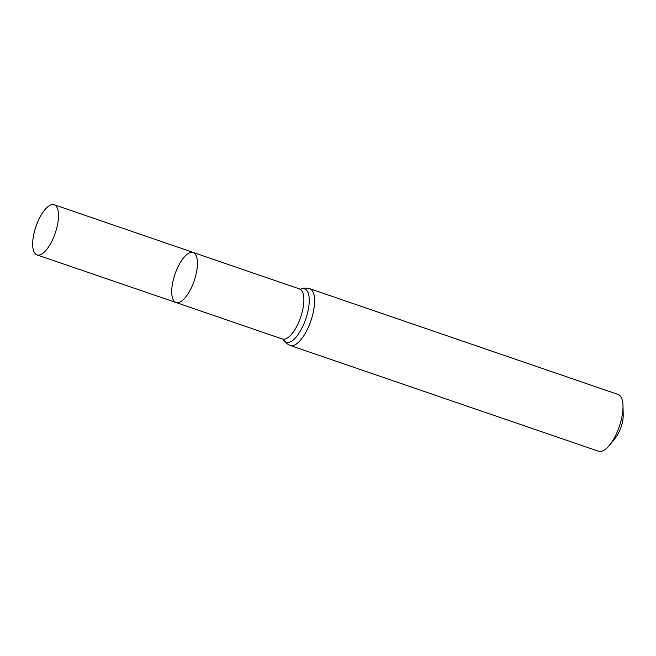 <?xml version="1.0" encoding="UTF-8"?>
<svg xmlns="http://www.w3.org/2000/svg" width="656" height="656" viewBox="0 0 656 656"><rect width="100%" height="100%" fill="white"/><g stroke="black" fill="none" stroke-linecap="round" stroke-linejoin="round"><path stroke-width="0.98" d="M189.272 252.913A26.429 10.16 -71.1 0 0 173.602 278.685A26.429 10.16 -71.1 0 0 176.005 302.498A26.429 10.16 -71.1 0 0 194.192 280.793A26.429 10.16 -71.1 0 0 193.159 252.494A26.429 10.16 -71.1 0 0 189.272 252.913M309.714 288.673A30.028 11.537 -71.1 0 1 310.887 320.825A30.028 11.537 -71.1 0 1 290.223 345.482L598.616 451.271A30.028 11.537 -71.1 0 0 609.481 445.252L615.32 438.085A17.515 6.732 -71.1 0 0 623.2 415.125L622.987 405.884A30.028 11.537 -71.1 0 0 618.108 394.461L309.714 288.673C305.622 287.795 302.58 288.009 300.579 289.304L54.202 204.729A26.527 10.193 -71.1 0 0 50.291 205.148A26.527 10.193 -71.1 0 0 34.571 231.01A26.527 10.193 -71.1 0 0 36.982 254.913A26.527 10.193 -71.1 0 0 40.885 254.487A26.527 10.193 -71.1 0 0 56.605 228.632A26.527 10.193 -71.1 0 0 54.202 204.729M609.481 445.252A30.028 11.537 -71.1 0 0 622.987 405.884M290.223 345.482C286.459 343.67 284.187 341.637 283.4 339.382L176.005 302.498A26.429 10.16 -71.1 0 0 194.192 280.793A26.429 10.16 -71.1 0 0 193.159 252.494M282.506 338.955A26.355 10.127 -71.1 0 0 300.637 317.307A26.355 10.127 -71.1 0 0 299.612 289.091M283.49 339.554A28.192 10.832 -71.1 0 0 305.762 319.07A28.192 10.832 -71.1 0 0 300.751 289.222M176.005 302.498L36.982 254.913"/></g></svg>
